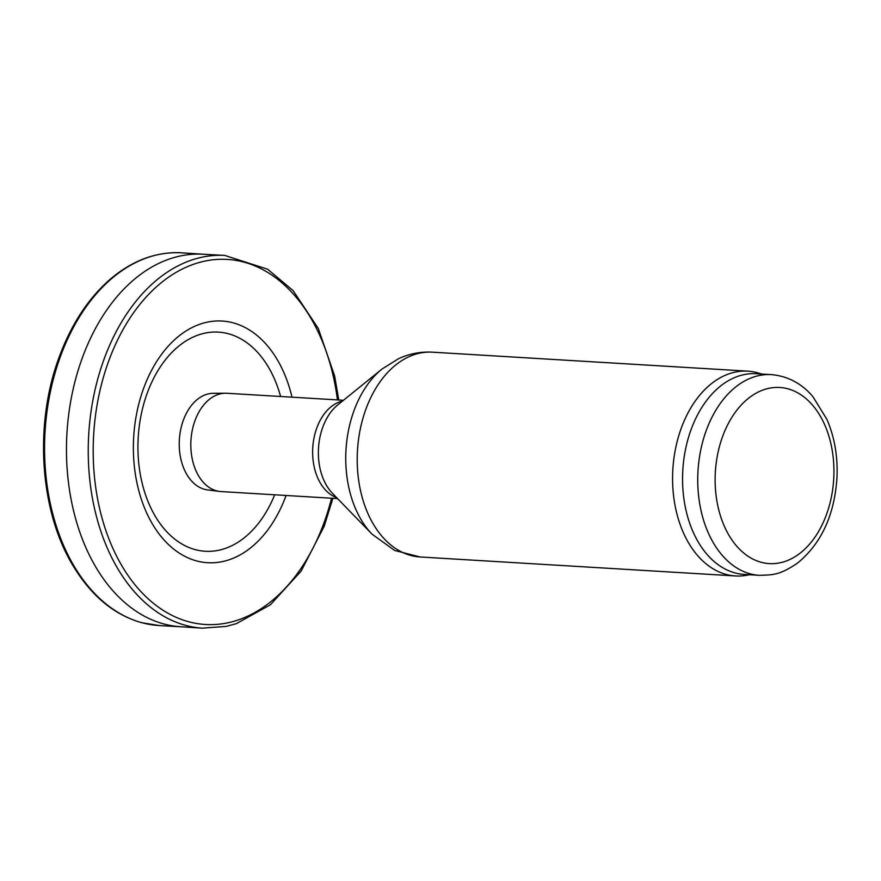 <?xml version="1.0" encoding="UTF-8"?>
<svg xmlns="http://www.w3.org/2000/svg" width="881" height="881" viewBox="0 0 881 881"><rect width="100%" height="100%" fill="white"/><g stroke="black" fill="none" stroke-linecap="round" stroke-linejoin="round"><path stroke-width="1.32" d="M337.555 498.58L221.01 491.565A49.237 33.093 -86.6 0 1 219.523 491.422L207.464 489.88A48.422 32.531 -86.6 0 1 200.659 487.887A48.422 32.531 -86.6 0 1 179.856 434.553A48.422 32.531 -86.6 0 1 213.268 393.311L225.426 393.223A49.237 33.093 -86.6 0 1 226.924 393.267L343.469 400.271M219.523 491.422A49.237 33.093 -86.6 0 1 212.607 489.396A49.237 33.093 -86.6 0 1 191.452 435.159A49.237 33.093 -86.6 0 1 225.426 393.223M749.654 574.742L746.581 575.293A102.581 68.927 -86.6 0 1 735.492 575.943A102.581 68.927 -86.6 0 1 717.971 571.417A102.581 68.927 -86.6 0 1 674.229 456.138A102.581 68.927 -86.6 0 1 747.815 371.154A102.581 68.927 -86.6 0 1 758.739 373.126L761.724 374.04M759.389 575.326L744.225 574.412A100.533 67.551 -86.6 0 1 727.045 569.985A100.533 67.551 -86.6 0 1 684.174 457.008A100.533 67.551 -86.6 0 1 756.294 373.72L771.459 374.623C792.294 376.451 805.851 388.036 813.119 396.957L826.962 419.477C834.637 437.328 837.963 456.865 836.95 478.097C834.373 515.407 821.18 543.775 797.393 563.179C779.013 575.546 772.78 574.797 759.389 575.326A100.533 67.551 -86.6 0 1 742.22 570.899A100.533 67.551 -86.6 0 1 699.349 457.922A100.533 67.551 -86.6 0 1 771.459 374.623M286.083 495.474A121.049 81.338 -86.6 0 1 186.926 557.365A121.049 81.338 -86.6 0 1 157.809 359.734A121.049 81.338 -86.6 0 1 291.996 397.177M274.685 494.792A109.773 73.762 -86.6 0 1 186.497 546.418A109.773 73.762 -86.6 0 1 158.888 369.084A109.773 73.762 -86.6 0 1 280.599 396.494M202.982 254.224A186.596 125.388 93.4 0 0 80.479 363.115A186.596 125.388 93.4 0 0 96.293 567.882A186.596 125.388 93.4 0 0 164.593 624.166A186.596 125.388 93.4 0 0 180.528 626.732L202.344 628.153L226.164 626.413L236.405 623.627L270.39 604.773L301.126 571.119L324.208 526.232L332.864 498.294M336.641 497.633A49.237 33.093 -86.6 0 1 334.428 496.719A49.237 33.093 -86.6 0 1 312.887 446.028A49.237 33.093 -86.6 0 1 342.445 401.097M372.035 534.161L332.445 493.305A51.99 34.932 -86.6 0 1 337.764 404.897L381.969 369.073L398.487 358.721C409.28 353.721 420.6 351.541 432.439 352.18A102.581 68.927 -86.6 0 0 358.853 437.174A102.581 68.927 -86.6 0 0 402.606 552.453A102.581 68.927 -86.6 0 0 420.127 556.979L394.677 550.471L372.035 534.161A97.086 65.238 -86.6 0 1 381.969 369.073M754.158 559.699A88.221 59.28 -86.6 0 1 736.373 410.81A88.221 59.28 -86.6 0 1 833.041 456.061A88.221 59.28 -86.6 0 1 754.158 559.699M181.949 252.847A186.706 125.454 93.4 0 0 58.928 360.747A186.706 125.454 93.4 0 0 73.949 565.888A186.706 125.454 93.4 0 0 142.061 622.768A186.706 125.454 93.4 0 0 159.516 625.576M224.985 255.435A186.706 125.454 93.4 0 0 88.739 434.08A186.706 125.454 93.4 0 0 202.3 628.153M337.445 399.908A182.885 122.888 93.4 0 0 197.641 262.945A182.885 122.888 93.4 0 0 94.102 472.943A182.885 122.888 93.4 0 0 227.507 622.878A182.885 122.888 93.4 0 0 237.374 620.235A182.885 122.888 93.4 0 0 331.531 498.217M747.815 371.154L432.439 352.18M735.492 575.943L420.127 556.979M203.709 254.268L181.893 252.847C156.289 251.459 132.249 260.38 109.795 279.607C87.902 298.835 70.954 324.891 58.928 357.785C34.084 424.62 39.766 510.749 72.749 565.228C90.963 595.666 113.935 614.828 141.687 622.713L159.483 625.576L181.31 626.787M202.927 254.213L224.754 255.424L267.681 269.234L293.142 290.642L318.316 328.514L334.626 375.912L338.767 399.996"/></g></svg>
